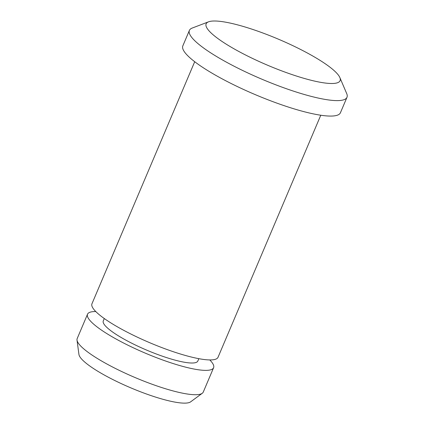 <?xml version="1.0" encoding="UTF-8"?>
<svg xmlns="http://www.w3.org/2000/svg" width="424" height="424" viewBox="0 0 424 424"><rect width="100%" height="100%" fill="white"/><g stroke="black" fill="none" stroke-linecap="round" stroke-linejoin="round"><path stroke-width="0.64" d="M336.852 82.956A72.758 14.103 -157 0 1 253.144 58.729A72.758 14.103 -157 0 1 208.55 21.82A72.758 14.103 -157 0 1 278.626 39.268A72.758 14.103 -157 0 1 339.857 77.555A72.758 14.103 -157 0 1 336.852 82.956M339.857 77.555L346.715 93.614A85.6 16.594 -157 0 1 346.986 97.292A85.6 16.594 -157 0 1 343.18 99.969A85.6 16.594 -157 0 1 252.312 75.006A85.6 16.594 -157 0 1 189.401 30.401A85.6 16.594 -157 0 1 192.236 28.042L208.55 21.82M346.986 97.292L340.424 112.752A85.6 16.594 -157 0 1 336.619 115.429A85.6 16.594 -157 0 1 245.75 90.466A85.6 16.594 -157 0 1 182.839 45.861L189.401 30.401M320.777 115.227L218.026 357.284A68.476 13.277 -157 0 1 214.984 359.42A68.476 13.277 -157 0 1 142.289 339.449A68.476 13.277 -157 0 1 91.96 303.769L194.706 61.713M198.84 358.678L197.838 361.031A51.357 9.959 -157 0 1 195.554 362.631A51.357 9.959 -157 0 1 141.038 347.654A51.357 9.959 -157 0 1 103.286 320.894L104.288 318.541M209.779 359.939A68.476 13.277 -157 0 1 213.601 367.719A68.476 13.277 -157 0 1 210.553 369.855A68.476 13.277 -157 0 1 137.858 349.885A68.476 13.277 -157 0 1 87.53 314.205A68.476 13.277 -157 0 1 95.782 311.55M213.601 367.719L203.266 392.067A68.476 13.277 -157 0 1 202.259 393.286A68.476 13.277 -157 0 1 200.218 394.209A68.476 13.277 -157 0 1 131.085 375.823A68.476 13.277 -157 0 1 77.014 340.122A68.476 13.277 -157 0 1 77.195 338.553L87.53 314.205M202.259 393.286L190.625 401.851A61.067 11.84 -157 0 1 188.802 402.673A61.067 11.84 -157 0 1 127.152 386.28A61.067 11.84 -157 0 1 78.938 354.443L77.014 340.122"/></g></svg>
